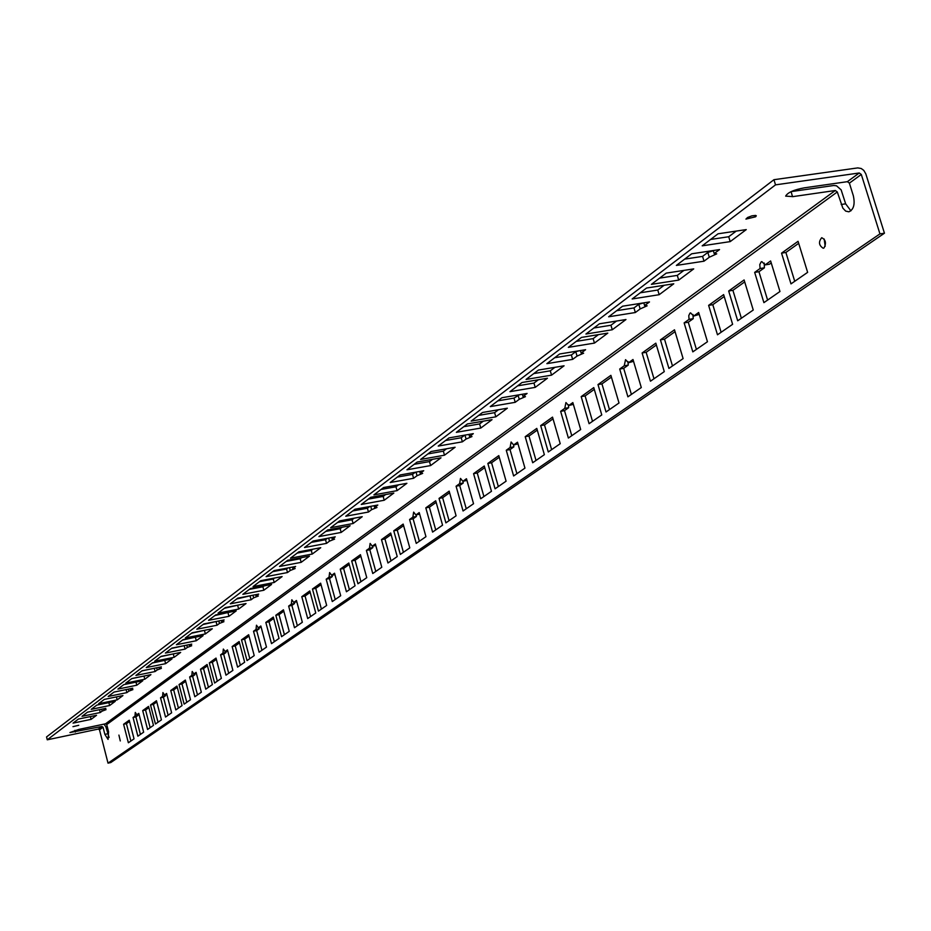 <?xml version="1.0" encoding="UTF-8"?>
<svg xmlns="http://www.w3.org/2000/svg" width="931" height="931" viewBox="0 0 931 931"><rect width="100%" height="100%" fill="white"/><g stroke="black" fill="none" stroke-linecap="round" stroke-linejoin="round"><path stroke-width="1.4" d="M791.152 191.611L833.734 185.502L836.515 185.793L841.135 189.854L845.651 203.831L850.911 210.848M792.63 196.592L785.659 196.127C787.684 192.496 793.922 189.726 804.361 187.829L847.373 181.673L849.386 183.139L853.331 195.754C855.182 204.32 853.68 209.673 848.851 211.814L845.674 211.104L842.834 208.113L837.295 191.961L835.293 190.506L792.514 196.674L791.094 191.635M103.05 727.239L101.875 726.483L69.941 732.546L78.891 729.404L105.552 723.794L106.728 724.551L108.566 731.743L108.054 739.412L104.877 734.396L103.05 727.239L99.501 729.823L108.019 763.141L110.789 762.547L884.45 233.204L865.795 173.818L863.747 170.35L861.198 168.499L857.684 167.906L773.94 179.706L46.55 736.933L47.272 739.808L775.523 184.862L859.266 172.98L861.303 174.458L849.386 183.139M103.958 724.132L105.82 726.657L109.078 737.445M137.683 714.612L137.858 715.497L135.903 716.893L140.418 734.419M129.537 721.444L126.43 723.666L130.887 741.018M148.879 707.63L145.562 709.992L150.147 727.681M165.322 694.794L165.509 695.736L163.437 697.214L168.127 715.241M156.792 701.974L153.406 704.395L158.026 722.223M177.286 687.322L173.678 689.894L178.426 708.095M194.637 673.776L194.847 674.777L192.636 676.36L197.5 694.887M185.676 681.329L181.987 683.959L186.794 702.311M207.438 665.781L203.517 668.586L208.439 687.311M225.791 651.444L226 652.515L223.661 654.19L228.712 673.276M216.364 659.404L212.349 662.278L217.319 681.166M239.511 642.867L235.229 645.916L240.349 665.211M258.946 627.669L259.179 628.809L256.677 630.601L261.925 650.269M249.019 636.071L244.62 639.213L249.799 658.671M273.691 618.44L269.012 621.792L274.331 641.68M294.312 602.299L294.557 603.532L291.88 605.441L297.361 625.737M283.827 611.202L279.021 614.635L284.421 634.698M310.174 592.372L305.054 596.026L310.605 616.555M332.111 575.183L332.367 576.51L329.516 578.558L335.23 599.517M321.02 584.621L315.76 588.38L321.381 609.095M349.218 564.465L343.609 568.48L349.416 589.684M375.787 545.496L372.284 546.194L375.368 543.983L381.791 567.27L372.761 573.519L366.395 550.407L369.456 548.219L370.131 543.425L372.284 546.194M372.609 546.136L372.877 547.568L369.816 549.755L375.787 571.425M360.844 556.168L355.083 560.287L360.949 581.7M391.113 534.545L384.945 538.944L391.008 560.881M419.66 514.145L415.901 514.959L419.218 512.585L425.956 536.675L416.238 543.401L409.582 519.486L412.864 517.136L413.643 512.12L415.901 514.959M416.099 514.924L416.39 516.472L413.108 518.823L419.357 541.248M403.6 525.619L397.258 530.146L403.402 552.292M436.162 502.356L429.377 507.209L435.731 529.914M466.931 480.373L462.893 481.315L466.466 478.743L473.542 503.729L463.056 510.979L456.074 486.203L459.611 483.666L460.496 478.406L462.893 481.315M462.94 481.304L463.254 482.991L459.705 485.528L466.256 508.768M449.603 492.743L442.632 497.736L449.079 520.673M484.737 467.641L477.254 472.995L483.922 496.537M517.997 443.878L513.644 444.971L517.52 442.202L524.956 468.118L513.621 475.974L506.266 450.255L510.095 447.508L511.107 441.992L513.644 444.971M513.505 444.518L513.854 446.845L510.013 449.58L516.914 473.693M499.272 457.261L491.568 462.765L498.341 486.552M537.28 430.099L528.994 436.022L536.023 460.449M573.345 404.333L568.643 405.59L572.844 402.588L580.676 429.528L568.375 438.047L560.637 411.327L564.78 408.348L565.943 402.541L568.643 405.59M568.317 404.694L568.666 407.673L564.5 410.652L571.774 435.696M553.026 418.845L544.495 424.943L551.629 449.65M594.292 389.367L585.11 395.931L592.523 421.324M633.534 361.321L628.425 362.776L632.999 359.506L641.296 387.552L627.901 396.827L619.709 369.025L624.224 365.79L625.551 359.657L628.425 362.776M627.936 361.531L628.239 365.115L623.7 368.35L631.393 394.407M611.411 377.125L601.95 383.898L609.479 409.582M656.367 345.005L646.149 352.314L653.993 378.766M699.239 314.375L693.665 316.075L698.669 312.49L707.455 341.735L692.815 351.871L684.134 322.894L689.068 319.356L688.765 315.656L689.964 313.142L690.593 312.863L693.665 316.075M693.001 314.503L693.211 318.681L688.265 322.219L696.411 349.381M675.056 331.657L664.513 339.187L672.485 365.953M724.213 296.535L712.797 304.693L721.118 332.274M771.229 262.938L769.425 264.229L765.119 264.893L770.624 260.959L779.969 291.508L763.897 302.645L754.669 272.387L760.092 268.5L759.789 264.59L761.151 261.914L761.849 261.611L765.119 264.893M764.281 263.054L764.374 267.837L758.94 271.712L767.598 300.073M744.695 281.895L732.906 290.321L741.367 318.239M798.682 243.328L785.88 252.464L794.737 281.29M824.179 239.023L825.18 246.296M123.765 684.646L136.042 682.109M141.873 670.914L154.499 668.237M131.702 678.629L144.13 676.022M152.265 663.035L165.09 660.277M171.502 648.43L184.71 645.544M160.691 656.634L173.678 653.818M182.557 640.051L195.976 637.072M203.051 624.503L216.876 621.361M191.53 633.243L205.134 630.182M214.84 615.554L228.91 612.319M236.718 598.959L251.23 595.549M224.418 608.292L238.673 604.975M249.31 589.404L262.903 586.774L264.078 585.89M272.702 571.657L286.55 569.004L287.958 567.945M259.551 581.642L273.26 579.001L274.529 578.035M286.189 561.428L300.189 558.763L301.737 557.599M311.28 542.389L325.536 539.712L327.351 538.351M297.164 553.095L311.268 550.43L312.944 549.174M325.757 531.415L340.164 528.715L342.143 527.237M352.721 510.956L367.408 508.245L369.688 506.534M337.546 522.466L352.081 519.766L354.187 518.183M368.304 499.132L383.153 496.421L385.62 494.559M397.362 477.091L412.503 474.356L415.331 472.238M381 489.497L395.978 486.773L398.608 484.807M414.179 464.325L429.494 461.59L432.531 459.309M445.588 440.503L461.217 437.756L464.662 435.173M427.899 453.921L443.354 451.174L446.566 448.765M463.789 426.689L479.605 423.931L483.294 421.173M497.852 400.842L513.993 398.096L519.545 394.732M478.662 415.401L494.617 412.654L498.504 409.733M517.624 385.841L533.963 383.083L538.397 379.755M554.678 357.725L571.378 354.979L575.765 351.674L579.222 350.766M533.789 373.575L550.291 370.817L554.957 367.314M576.231 341.374L593.128 338.628L598.447 334.636M616.706 310.675L633.976 307.928L638.782 304.321L643.6 302.878M593.873 327.991L610.945 325.245L616.52 321.044M640.284 292.788L657.786 290.041L664.117 285.293M684.669 259.121L702.556 256.397L707.828 252.429L713.321 250.707M659.625 278.113L677.291 275.39L683.936 270.386M710.586 239.453L728.705 236.742L736.235 231.086M99.501 729.823L98.337 729.066L47.272 739.808M102.154 711.109L100.269 712.518L82.033 716.311L87.491 712.168L105.82 708.363L103.911 709.794L106.041 709.666L102.154 711.109L101.677 709.224M96.556 715.287L91.11 719.36L73.037 723.131L78.39 719.069L96.556 715.287M115.281 701.299L109.602 705.535L91.215 709.352L96.789 705.116L115.281 701.299M128.885 691.128L126.872 692.629L108.182 696.469L113.978 692.082L132.772 688.218L130.747 689.731L132.9 689.627L128.885 691.128L128.362 689.126M122.95 695.562L117.178 699.879L98.651 703.696L104.319 699.402L122.95 695.562M142.792 680.724L136.776 685.228L117.911 689.091L123.835 684.599L142.792 680.724M157.234 669.936L155.105 671.53L135.926 675.429L142.071 670.762L161.354 666.852L159.213 668.458L161.4 668.365L157.234 669.936L156.676 667.795M150.927 674.638L144.805 679.223L125.813 683.098L131.83 678.536L150.927 674.638M172.014 658.88L165.613 663.663L146.26 667.585L152.544 662.814L172.014 658.88M187.364 647.406L185.094 649.105L165.404 653.062L171.956 648.092L191.751 644.124L189.459 645.835L191.693 645.765L187.364 647.406L186.759 645.125M180.661 652.422L174.155 657.286L154.651 661.219L161.051 656.367L180.661 652.422M203.098 635.652L196.29 640.737L176.413 644.718L183.104 639.632L203.098 635.652M219.448 623.433L217.028 625.236L196.802 629.24L203.773 623.945L224.127 619.93L221.683 621.757L223.94 621.699L219.448 623.433L218.797 620.977M212.303 628.762L205.367 633.941L185.339 637.933L192.158 632.766L212.303 628.762M236.218 610.887L228.956 616.31L208.532 620.337L215.678 614.926L236.218 610.887M253.674 597.842L251.091 599.773L230.294 603.823L237.754 598.168L258.667 594.106L256.06 596.049L258.353 596.015L253.674 597.842L252.964 595.212M246.052 603.544L238.65 609.072L218.063 613.11L225.337 607.594L246.052 603.544M271.596 584.435L263.834 590.242L242.84 594.315L250.474 588.52L271.596 584.435M290.274 570.482L287.504 572.542L266.115 576.65L274.098 570.598L295.616 566.479L292.834 568.562L295.162 568.55L290.274 570.482L289.506 567.654M282.116 576.58L274.191 582.492L253.023 586.588L260.808 580.676L282.116 576.58M309.476 556.121L301.155 562.347L279.544 566.467L287.726 560.264L309.476 556.121M329.493 541.155L326.537 543.378L304.507 547.521L313.072 541.027L335.241 536.861L332.239 539.107L334.601 539.107L329.493 541.155L328.655 538.095M320.741 547.696L312.257 554.05L290.46 558.181L298.816 551.85L320.741 547.696M350.114 525.747L341.177 532.427L318.926 536.593L327.712 529.925L350.114 525.747M371.644 509.653L368.455 512.038L345.762 516.228L354.979 509.234L377.823 505.033L374.599 507.442L376.985 507.476L371.644 509.653L370.724 506.336M362.229 516.693L353.105 523.513L330.656 527.691L339.64 520.883L362.229 516.693M393.836 493.058L384.212 500.25L361.275 504.462L370.747 497.282L393.836 493.058M417.041 475.718L413.597 478.278L390.205 482.514L400.155 474.961L423.71 470.725L420.23 473.332L422.651 473.39L417.041 475.718L416.029 472.11M406.894 483.305L397.06 490.649L373.913 494.873L383.595 487.53L406.894 483.305M441.003 457.808L430.611 465.57L406.952 469.806L417.181 462.044L441.003 457.808M466.094 439.048L462.37 441.829L438.222 446.077L448.998 437.907L473.309 433.648L469.538 436.464L471.994 436.558L466.094 439.048L464.976 435.114M455.108 447.252L444.483 455.201L420.614 459.449L431.076 451.512L455.108 447.252M492.034 419.648L480.78 428.062L456.353 432.333L467.443 423.919L492.034 419.648M519.254 399.306L515.215 402.32L490.265 406.603L501.96 397.723L527.086 393.452L523.001 396.501L525.48 396.641L519.254 399.306L518.032 395.058M507.337 408.209L495.816 416.832L471.156 421.091L482.514 412.491L507.337 408.209M547.44 378.23L535.209 387.377L509.967 391.66L522.023 382.513L547.44 378.23M577.057 356.096L572.658 359.378L546.869 363.66L559.612 353.989L585.599 349.707L581.142 353.035L583.644 353.21L577.057 356.096L575.765 351.674M564.081 365.79L551.548 375.158L526.062 379.441L538.421 370.073L564.081 365.79M607.792 333.112L594.444 343.097L568.341 347.368L581.491 337.394L607.792 333.112M640.156 308.929L635.338 312.525L608.653 316.784L622.595 306.206L649.489 301.947L644.613 305.589L647.138 305.81L640.156 308.929L638.782 304.321M625.969 319.531L612.272 329.76L585.913 334.043L599.413 323.802L625.969 319.531M673.788 283.78L659.171 294.708L632.149 298.967L646.556 288.028L673.788 283.78M709.282 257.247L704.011 261.192L676.36 265.416L691.675 253.802L719.547 249.578L714.193 253.581L716.73 253.849L709.282 257.247L707.828 252.429M693.723 268.884L678.711 280.103L651.409 284.351L666.212 273.12L693.723 268.884M746.266 229.596L730.195 241.618L702.183 245.831L718.045 233.797L746.266 229.596M78.751 725.296L72.967 726.657L78.751 725.296M755.611 216.783L745.929 219.099L747.581 217.493L751.887 215.852L755.623 215.41L756.298 215.783L755.611 216.783M74.911 730.346L75.341 732.057M108.019 763.141L879.946 233.89L861.303 174.458M143.653 732.185L137.869 736.188L133.052 717.498L135.007 716.09L135.286 712.424L136.822 714.799L138.789 713.379L143.653 732.185M134.029 738.853L128.362 742.763L123.602 724.26L129.234 720.233L134.029 738.853M153.475 725.377L147.575 729.462L142.699 710.586L148.553 706.396L153.475 725.377M171.63 712.797L165.52 717.045L160.528 697.819L162.599 696.341L162.913 692.548L164.519 694.968L166.602 693.467L171.63 712.797M161.435 719.861L155.442 724.015L150.519 704.988L156.466 700.729L161.435 719.861M182.057 705.593L175.808 709.922L170.745 690.511L176.948 686.054L182.057 705.593M201.329 692.245L194.835 696.737L189.645 676.965L191.844 675.394L192.205 671.46L193.892 673.939L196.104 672.345L201.329 692.245M190.506 699.74L184.14 704.139L179.031 684.576L185.35 680.049L190.506 699.74M212.396 684.576L205.751 689.173L200.502 669.203L207.101 664.478L212.396 684.576M232.89 670.39L225.977 675.173L220.589 654.807L222.928 653.143L223.335 649.058L225.104 651.584L227.455 649.896L232.89 670.39M221.369 678.362L214.619 683.04L209.3 662.895L216.015 658.089L221.369 678.362M244.655 662.232L237.591 667.131L232.133 646.545L239.151 641.517L244.655 662.232M266.487 647.115L259.121 652.212L253.523 631.23L256.013 629.449L256.479 625.213L258.329 627.797L260.843 625.993L266.487 647.115M254.221 655.61L247.029 660.591L241.501 639.841L248.658 634.721L254.221 655.61M279.044 638.422L271.503 643.635L265.824 622.42L273.318 617.055L279.044 638.422M302.342 622.28L294.487 627.727L288.645 606.081L291.31 604.172L291.834 599.773L293.777 602.404L296.465 600.483L302.342 622.28M289.25 631.358L281.569 636.676L275.82 615.263L283.443 609.805L289.25 631.358M315.76 612.994L307.707 618.568L301.784 596.678L309.79 590.941L315.76 612.994M340.688 595.724L332.274 601.554L326.187 579.198L329.039 577.162L329.632 572.565L331.669 575.277L334.543 573.217L340.688 595.724M326.676 605.441L318.46 611.12L312.467 589.02L320.625 583.178L326.676 605.441M355.06 585.774L346.425 591.755L340.246 569.132L348.822 562.999L355.06 585.774M366.756 577.674L357.946 583.772L351.685 560.939L360.437 554.678L366.756 577.674M397.223 556.575L387.948 562.999L381.489 539.608L390.683 533.009L397.223 556.575M409.78 547.882L400.318 554.434L393.766 530.81L403.17 524.083L409.78 547.882M442.562 525.177L432.589 532.09L425.804 507.861L435.72 500.773L442.562 525.177M456.097 515.809L445.902 522.861L439.036 498.399L449.161 491.149L456.097 515.809M491.463 491.312L480.687 498.772L473.576 473.658L484.271 466L491.463 491.312M506.092 481.187L495.071 488.81L487.856 463.44L498.795 455.608L506.092 481.187M544.367 454.677L532.695 462.754L525.212 436.686L536.791 428.4L544.367 454.677M560.218 443.703L548.278 451.966L540.678 425.618L552.525 417.123L560.218 443.703M601.763 414.923L589.09 423.698L581.188 396.606L593.769 387.599L601.763 414.923M619.01 402.983L606.023 411.979L597.993 384.573L610.887 375.344L619.01 402.983M664.28 371.632L650.455 381.198L642.099 352.989L655.82 343.167L664.28 371.632M683.11 358.598L668.923 368.42L660.428 339.862L674.498 329.795L683.11 358.598M732.616 324.302L717.487 334.788L708.619 305.356L723.631 294.603L732.616 324.302M753.249 310.023L737.701 320.788L728.682 290.996L744.102 279.952L753.249 310.023M807.631 272.352L790.989 283.885L781.551 253.139L798.065 241.315L807.631 272.352M120.285 740.948L118.912 735.094L120.285 740.948M824.005 247.949L823.237 248.274C818.849 245.435 818.337 241.909 821.712 237.708C825.716 239.756 826.484 243.166 824.005 247.949M728.705 236.742L730.195 241.618M677.291 275.39L678.711 280.103M713.274 250.532L714.193 253.581M702.556 256.397L704.011 261.192M657.786 290.041L659.171 294.708M610.945 325.245L612.272 329.76M643.798 302.843L644.613 305.589M633.976 307.928L635.338 312.525M593.128 338.628L594.444 343.097M550.291 370.817L551.548 375.158M580.42 350.568L581.142 353.035M571.378 354.979L572.658 359.378M533.963 383.083L535.209 387.377M494.617 412.654L495.816 416.832M522.349 394.255L523.001 396.501M513.993 398.096L515.215 402.32M479.605 423.931L480.78 428.062M443.354 451.174L444.483 455.201M468.956 434.416L469.538 436.464M461.217 437.756L462.37 441.829M429.494 461.59L430.611 465.57M395.978 486.773L397.06 490.649M419.706 471.447L420.23 473.332M412.503 474.356L413.597 478.278M383.153 496.421L384.212 500.25M352.081 519.766L353.105 523.513M374.122 505.719L374.599 507.442M367.408 508.245L368.455 512.038M340.164 528.715L341.177 532.427M311.268 550.43L312.257 554.05M331.808 537.513L332.239 539.107M325.536 539.712L326.537 543.378M300.189 558.763L301.155 562.347M273.26 579.001L274.191 582.492M292.439 567.095L292.834 568.562M286.55 569.004L287.504 572.542M262.903 586.774L263.834 590.242M237.742 605.685L238.65 609.072M255.699 594.676L256.06 596.049M250.171 596.34L251.091 599.773M228.06 612.959L228.956 616.31M204.506 630.659L205.367 633.941M221.345 620.477L221.683 621.757M216.143 621.908L217.028 625.236M195.429 637.479L196.29 640.737M173.317 654.097L174.155 657.286M189.156 644.648L189.459 645.835M184.245 645.881L185.094 649.105M164.799 660.498L165.613 663.663M144.002 676.127L144.805 679.223M158.922 667.341L159.213 668.458M154.29 668.4L155.105 671.53M135.984 682.155L136.776 685.228M116.41 696.912L117.178 699.879M130.48 688.696L130.747 689.731M126.092 689.592L126.872 692.629M108.857 702.626L109.602 705.535M90.4 716.567L91.11 719.36M103.667 708.817L103.911 709.794M99.536 709.666L100.269 712.518M785.88 252.464L781.551 253.139M732.906 290.321L728.682 290.996M758.94 271.712L754.669 272.387M764.374 267.837L760.092 268.5M712.797 304.693L708.619 305.356M664.513 339.187L660.428 339.862M688.265 322.219L684.134 322.894M693.211 318.681L689.068 319.356M646.149 352.314L642.099 352.989M601.95 383.898L597.993 384.573M623.7 368.35L619.709 369.025M628.239 365.115L624.224 365.79M585.11 395.931L581.188 396.606M544.495 424.943L540.678 425.618M564.5 410.652L560.637 411.327M568.666 407.673L564.78 408.348M528.994 436.022L525.212 436.686M491.568 462.765L487.856 463.44M510.013 449.58L506.266 450.255M513.854 446.845L510.095 447.508M477.254 472.995L473.576 473.658M442.632 497.736L439.036 498.399M459.705 485.528L456.074 486.203M463.254 482.991L459.611 483.666M429.377 507.209L425.804 507.861M397.258 530.146L393.766 530.81M413.108 518.823L409.582 519.486M416.39 516.472L412.864 517.136M384.945 538.944L381.489 539.608M355.083 560.287L351.685 560.939M369.816 549.755L366.395 550.407M372.877 547.568L369.456 548.219M343.609 568.48L340.246 569.132M315.76 588.38L312.467 589.02M331.669 575.277L334.939 574.636M329.516 578.558L326.187 579.198M332.367 576.51L329.039 577.162M305.054 596.026L301.784 596.678M279.021 614.635L275.82 615.263M293.777 602.404L296.814 601.81M291.88 605.441L288.645 606.081M294.557 603.532L291.31 604.172M269.012 621.792L265.824 622.42M244.62 639.213L241.501 639.841M258.329 627.797L261.169 627.226M256.677 630.601L253.523 631.23M259.179 628.809L256.013 629.449M235.229 645.916L232.133 646.545M212.349 662.278L209.3 662.895M225.104 651.584L227.758 651.048M223.661 654.19L220.589 654.807M226 652.515L222.928 653.143M203.517 668.586L200.502 669.203M181.987 683.959L179.031 684.576M193.892 673.939L196.383 673.427M192.636 676.36L189.645 676.965M194.847 674.777L191.844 675.394M173.678 689.894L170.745 690.511M153.406 704.395L150.519 704.988M164.519 694.968L166.87 694.479M163.437 697.214L160.528 697.819M165.509 695.736L162.599 696.341M145.562 709.992L142.699 710.586M126.43 723.666L123.602 724.26M136.822 714.799L139.033 714.333M135.903 716.893L133.052 717.498M137.858 715.497L135.007 716.09M879.946 233.89L884.45 233.204M775.523 184.862L773.94 179.706M845.651 203.831L841.205 204.494M847.373 181.673L859.266 172.98M98.337 729.066L101.875 726.483M105.552 723.794L835.293 190.506M104.877 734.396L107.647 733.803M837.295 191.961L106.728 724.551"/></g></svg>
